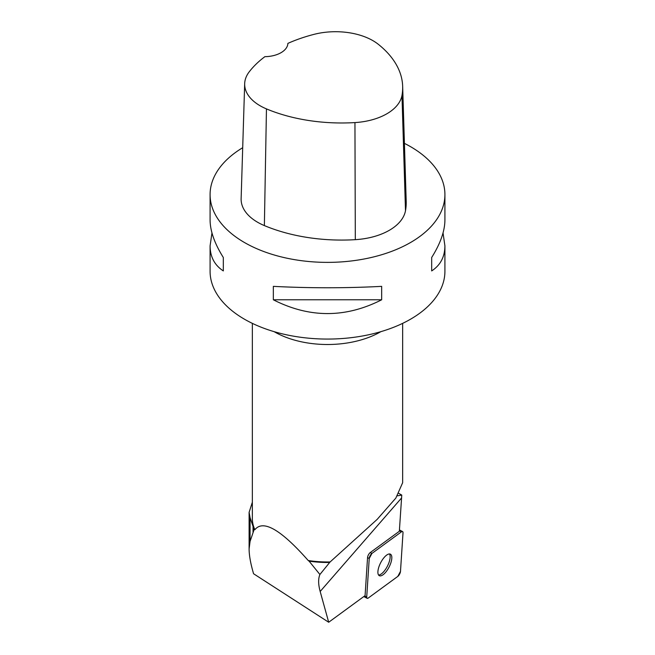 <?xml version="1.0" encoding="UTF-8"?>
<svg xmlns="http://www.w3.org/2000/svg" width="655" height="655" viewBox="0 0 655 655"><rect width="100%" height="100%" fill="white"/><g stroke="black" fill="none" stroke-linecap="round" stroke-linejoin="round"><path stroke-width="0.98" d="M369.232 558.478L366.718 597A3.725 1.457 117.3 0 0 367.144 598.293A3.725 1.457 117.3 0 0 368.306 597.999L397.806 576.416A3.725 1.457 117.3 0 0 400.483 571.381L403.005 532.851A3.725 1.457 117.3 0 0 402.571 531.557A3.725 1.457 117.3 0 0 401.409 531.852L371.917 553.434A3.725 1.457 117.3 0 0 369.232 558.478L367.553 557.61L365.072 595.632L328.695 622.25L320.172 591.481C318.232 584.391 318.142 578.733 319.902 574.5L329.678 562.457A75.612 43.656 180 0 1 309.103 561.163L319.902 574.5M388.882 567.451A12.109 4.732 117.3 0 0 390.413 554.171A12.109 4.732 117.3 0 0 380.653 562.751A12.109 4.732 117.3 0 0 379.31 575.688A12.109 4.732 117.3 0 0 388.882 567.451M328.695 622.25L253.575 573.747C250.611 563.668 249.129 555.391 249.105 548.906L250.071 541.423L254.156 529.437A75.612 43.656 180 0 1 253.035 526.399L250.071 517.622L249.113 512.333L252.355 502.221M254.156 529.437L254.869 529.715C263.154 519.341 280.938 529.608 308.227 560.524A75.145 43.386 0 0 0 330.128 561.949L329.678 562.457M252.355 323.365L252.355 518.588A75.145 43.386 0 0 0 254.869 529.715M398.756 493.362L401.769 495.09L397.298 495.835M308.227 560.524L309.103 561.163M402.628 482.76L395.841 498.087L377.133 519.415L330.128 561.949M367.553 557.61A3.725 1.457 117.3 0 1 370.239 552.566L399.345 531.27L401.769 495.09M443.034 232.934L444.917 245.887L444.917 271.276A117.417 67.784 180 0 1 382.127 331.283A117.417 67.784 180 0 1 260.919 327.115A117.417 67.784 180 0 1 210.083 271.276L210.083 245.887L211.966 232.934M404.422 143.371A117.417 67.784 180 0 1 410.521 146.655A117.417 67.784 180 0 1 444.917 194.584A117.417 67.784 180 0 1 327.5 262.377A117.417 67.784 180 0 1 210.083 194.584A117.417 67.784 180 0 1 242.702 147.703M273.34 299.785L273.34 286.366C309.447 288.225 345.553 288.225 381.66 286.366L381.66 299.785C345.553 318.166 309.447 318.166 273.34 299.785L381.66 299.785M444.917 245.887C444.827 256.875 440.414 265.218 431.678 270.916L431.678 257.489C440.414 243.562 444.827 231.051 444.917 219.982L444.917 194.584M210.083 194.584L210.083 219.982C210.173 231.051 214.586 243.562 223.322 257.489L223.322 270.916C214.586 265.218 210.173 256.875 210.083 245.887M402.661 86.37L406.206 201.372A131.499 75.923 180 0 1 405.494 210.73A56.355 32.537 180 0 1 355.313 239.665A131.499 75.923 180 0 1 264.374 225.59A56.355 32.537 180 0 1 241.13 198.686L244.675 83.676A52.818 30.498 180 0 1 249.211 71.845A127.962 73.876 180 0 1 264.882 56.666A23.482 13.558 180 0 0 287.881 43.386A127.962 73.876 180 0 1 314.032 34.355A52.818 30.498 180 0 1 378.303 44.303A127.962 73.876 180 0 1 402.661 86.37A127.962 73.876 180 0 1 401.973 95.474A52.818 30.498 180 0 1 354.944 122.583A127.962 73.876 180 0 1 266.454 108.894A52.818 30.498 180 0 1 244.675 83.676M431.678 257.489L431.678 270.916M223.322 270.916L223.322 257.489M378.582 575.033A12.109 4.732 117.3 0 0 387.203 566.583A12.109 4.732 117.3 0 0 389.463 553.95M403.005 532.859C403.013 531.508 402.481 531.172 401.409 531.86L371.925 553.426L369.232 558.494L366.718 596.992C366.71 598.342 367.242 598.678 368.315 597.99L397.79 576.425L400.492 571.365L403.005 532.859M364.655 595.935L366.718 597M370.239 552.566L371.917 553.434M401.409 531.852L399.378 530.804M401.515 498.021L320.172 591.481M380.891 331.651A75.145 43.386 180 0 1 308.227 343.056A75.145 43.386 180 0 1 274.109 331.651M401.973 95.474L405.494 210.73M354.944 122.583L355.313 239.665M266.454 108.894L264.374 225.59M253.035 532.097L253.035 526.399M250.071 541.423L250.071 517.622M399.435 529.944L402.571 531.557M363.795 596.566L367.144 598.293M402.645 482.76L402.645 323.365M249.105 548.906L249.105 512.333"/></g></svg>
